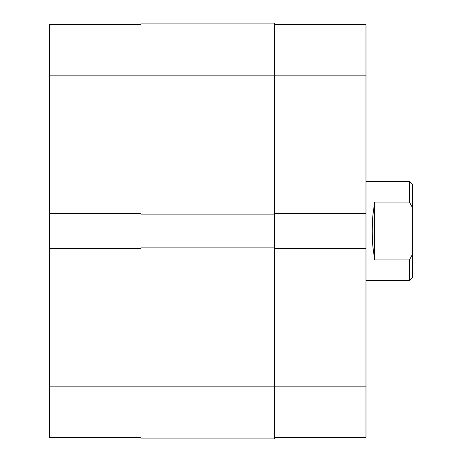 <?xml version="1.0" encoding="UTF-8"?>
<svg xmlns="http://www.w3.org/2000/svg" width="462" height="462" viewBox="0 0 462 462"><rect width="100%" height="100%" fill="white"/><g stroke="black" fill="none" stroke-linecap="round" stroke-linejoin="round"><path stroke-width="0.69" d="M49.474 248.689L49.474 386.151L141.014 386.151L49.474 386.151L49.474 437.347L141.014 437.347L49.474 437.347L49.474 213.311L49.474 248.689L141.014 248.689L49.474 248.689M141.014 24.653L49.474 24.653L49.474 213.311L141.014 213.311L49.474 213.311L49.474 75.849L141.014 75.849L49.474 75.849L49.474 24.653L141.014 24.653M141.014 438.9L274.44 438.9L274.44 386.151L141.014 386.151L141.014 438.9L274.44 438.9L274.44 247.135L141.014 247.135L141.014 386.151L274.44 386.151L274.44 247.135L141.014 247.135L141.014 214.865L141.014 438.9M274.44 247.135L274.44 214.865L141.014 214.865L274.44 214.865L274.44 75.849L141.014 75.849L141.014 214.865L141.014 75.849L274.44 75.849L274.44 23.1L141.014 23.1L141.014 75.849L141.014 23.1L274.44 23.1L274.44 75.849L365.979 75.849L274.44 75.849L274.44 247.135M365.979 213.311L365.979 24.653L274.44 24.653L365.979 24.653L365.979 248.689L365.979 213.311L274.44 213.311L365.979 213.311M274.44 437.347L365.979 437.347L365.979 248.689L274.44 248.689L365.979 248.689L365.979 386.151L274.44 386.151L365.979 386.151L365.979 437.347L274.44 437.347M409.424 202.056L409.424 181.352L409.424 202.056L412.526 207.779L412.526 184.453L412.526 254.221L412.526 207.779L409.424 202.056L374.67 202.056L409.424 202.056M372.822 215.8L374.67 202.056L374.67 259.944L372.822 246.2L372.187 231L372.822 215.8L374.67 202.056L374.67 259.944L372.822 246.2L372.187 231L365.979 231L372.187 231L372.822 215.8M409.424 259.944L374.67 259.944L409.424 259.944L409.424 280.648L409.424 259.944L412.526 254.221L409.424 259.944M412.526 277.547L412.526 254.221L412.526 277.547L409.424 280.648L365.979 280.648M412.526 184.453L409.424 181.352L365.979 181.352"/></g></svg>
